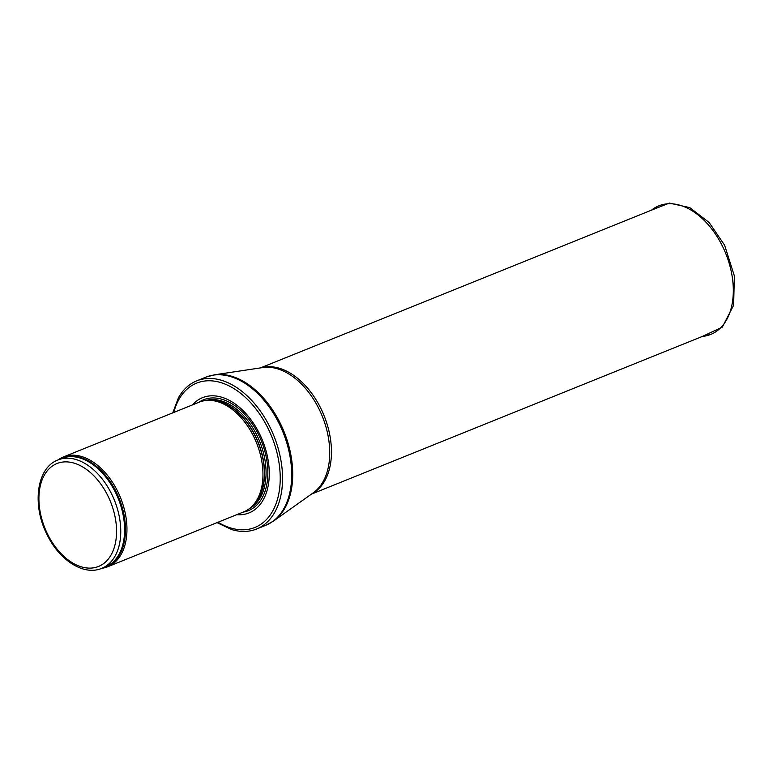 <?xml version="1.0" encoding="UTF-8"?>
<svg xmlns="http://www.w3.org/2000/svg" width="773" height="773" viewBox="0 0 773 773"><rect width="100%" height="100%" fill="white"/><g stroke="black" fill="none" stroke-linecap="round" stroke-linejoin="round"><path stroke-width="1.16" d="M101.901 568.29A59.192 37.722 -112 0 0 107.689 566.754A59.192 37.722 -112 0 0 120.53 497.744A59.192 37.722 -112 0 0 63.405 456.969A59.192 37.722 -112 0 0 58.168 459.877M107.689 566.754L243.698 511.881A59.192 37.722 -112 0 0 250.896 507.388A59.192 37.722 -112 0 0 256.539 442.881A59.192 37.722 -112 0 0 207.715 400.337A59.192 37.722 -112 0 0 199.415 402.105L63.405 456.969M236.722 514.692A62.149 39.616 -112 0 0 262.52 440.465A62.149 39.616 -112 0 0 192.438 404.917M217.029 522.645L231.62 529.544A79.909 50.931 -112 0 0 256.549 529.041A79.909 50.931 -112 0 0 273.884 435.885A79.909 50.931 -112 0 0 196.767 380.838A79.909 50.931 -112 0 0 178.457 397.766L172.746 412.859M101.727 568.358A58.448 37.249 -112 0 0 114.414 500.218A58.448 37.249 -112 0 0 57.994 459.945C36.399 467.878 31.886 505.368 47.153 534.81C59.386 560.261 83.764 576.059 101.727 568.358L105.582 566.802A58.448 37.249 -112 0 0 118.269 498.662A58.448 37.249 -112 0 0 61.85 458.389L57.994 459.945M47.694 534.356A55.492 35.365 68 0 1 71.502 462.476A55.492 35.365 68 0 1 114.046 548.192A55.492 35.365 68 0 1 47.694 534.356M103.611 567.604A58.622 37.365 -112 0 0 119.1 498.324A58.622 37.365 -112 0 0 59.879 459.191M250.896 507.388L252.423 506.044A58.487 37.278 -112 0 0 257.989 442.291A58.487 37.278 -112 0 0 209.744 400.259L207.715 400.337M251.505 506.856A58.448 37.249 -112 0 0 258.182 442.214A58.448 37.249 -112 0 0 208.526 400.308M249.37 508.644A58.448 37.249 -112 0 0 259.728 441.596A58.448 37.249 -112 0 0 205.744 400.491M243.128 512.113A59.801 38.109 -112 0 0 261.361 440.939A59.801 38.109 -112 0 0 198.845 402.327M218.054 522.229A77.831 49.607 -112 0 0 279.198 491.512A77.831 49.607 -112 0 0 239.108 392.143A77.831 49.607 -112 0 0 173.761 412.453M256.549 529.041L265.68 525.35A79.909 50.931 -112 0 0 283.015 432.204A79.909 50.931 -112 0 0 205.889 377.147L196.767 380.838M214.508 374.808L262.752 367.562A68.304 43.539 -112 0 1 322.322 416.347A68.304 43.539 -112 0 1 313.278 492.807L273.507 521.06A79.764 50.834 -112 0 0 284.068 431.778A79.764 50.834 -112 0 0 214.508 374.808L205.889 377.147M311.915 493.773A68.063 43.385 -112 0 0 324.071 415.642A68.063 43.385 -112 0 0 261.1 367.803M702.464 336.39A69.328 44.187 -112 0 0 722.349 245.949A69.328 44.187 -112 0 0 651.533 210.14M273.507 521.06L265.68 525.35M311.393 494.15L708.252 334.052M260.462 367.9L657.321 207.802M651.455 210.169L669.36 203.086L689.777 207.618L709.16 222.527L724.61 245.225L734.35 275.874L733.635 305.238L722.311 327.134L702.386 336.419"/></g></svg>
